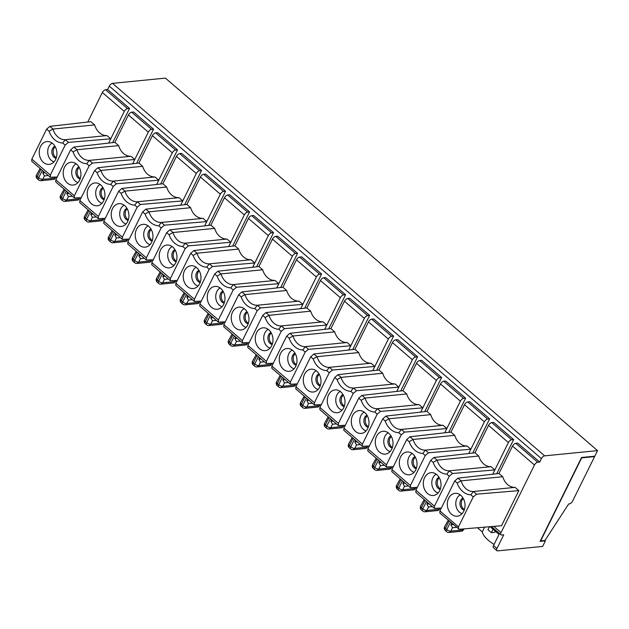 <?xml version="1.0" encoding="UTF-8"?>
<svg xmlns="http://www.w3.org/2000/svg" width="629" height="629" viewBox="0 0 629 629"><rect width="100%" height="100%" fill="white"/><g stroke="black" fill="none" stroke-linecap="round" stroke-linejoin="round"><path stroke-width="0.94" d="M422.814 453.438L425.416 450.105A15.639 12.045 84.3 0 1 413.072 439.467L409.164 441.668A18.768 14.459 -95.7 0 0 422.814 453.438L425.251 455.53L428.53 452.794L425.416 450.105L467.08 445.985L470.854 449.24L428.53 452.794M409.164 441.668L406.727 439.569L409.951 436.778L413.072 439.467L454.736 435.339A15.639 12.045 -95.7 0 0 467.08 445.985M398.81 432.736L401.404 429.41A15.639 12.045 84.3 0 1 389.06 418.772L385.16 420.974A18.768 14.459 -95.7 0 0 398.81 432.736L401.239 434.836L404.526 432.099L401.404 429.41L443.075 425.29L446.842 428.538L404.526 432.099M385.16 420.974L382.723 418.875L385.947 416.084L389.06 418.772L430.723 414.645A15.639 12.045 -95.7 0 0 443.075 425.29M374.798 412.042L377.4 408.716A15.639 12.045 84.3 0 1 365.056 398.078L361.148 400.28A18.768 14.459 -95.7 0 0 374.798 412.042L377.235 414.141L380.521 411.405L377.4 408.716L419.063 404.596L422.837 407.844L380.521 411.405M361.148 400.28L358.719 398.181L361.934 395.389L365.056 398.078L406.719 393.951A15.639 12.045 -95.7 0 0 419.063 404.596M350.793 391.348L353.396 388.022A15.639 12.045 84.3 0 1 341.052 377.384L337.144 379.586A18.768 14.459 -95.7 0 0 350.793 391.348L353.231 393.447L356.517 390.711L353.396 388.022L395.059 383.902L398.833 387.149L356.517 390.711M337.144 379.586L334.707 377.486L337.93 374.695L341.052 377.384L382.715 373.256A15.639 12.045 -95.7 0 0 395.059 383.902M86.723 163.713L89.326 160.387A15.639 12.045 84.3 0 1 76.982 149.749L73.074 151.951A18.768 14.459 -95.7 0 0 86.723 163.713L89.161 165.812L92.447 163.076L89.326 160.387L130.989 156.267L134.763 159.514L92.447 163.076M597.55 450.616L544.643 455.852A3.129 1.549 130.8 0 0 541.388 458.62L539.698 462.04L537.716 462.236A3.129 1.549 130.8 0 0 534.461 465.004L501.03 532.637A3.129 1.549 130.8 0 0 500.975 534.807A3.129 1.549 130.8 0 0 501.745 535.012L503.735 534.815L496.965 548.512A3.129 1.549 130.8 0 0 496.902 550.682A3.129 1.549 130.8 0 0 497.681 550.878L542.646 546.428L545.398 540.869L540.107 541.388L581.573 457.487L594.798 456.182L597.55 450.616L165.435 78.122L112.528 83.358A3.129 1.549 130.8 0 0 109.281 86.118L107.583 89.546L105.601 89.743A3.129 1.549 130.8 0 0 102.346 92.502L87.753 122.034M515.088 487.373L518.862 490.628L476.546 494.182L473.26 496.926L470.822 494.826L473.425 491.493L515.088 487.373A15.639 12.045 84.3 0 1 502.744 476.727L461.081 480.855L457.173 483.056L454.743 480.957L457.959 478.166L498.97 473.48L512.509 446.079A3.129 1.549 -49.2 0 1 515.764 443.319L517.746 443.123L539.698 462.04M463.392 529.909A3.129 2.406 84.3 0 1 461.639 531.246L449.075 532.488L450.828 531.151L463.392 529.909L463.895 528.887M454.743 480.957L439.93 510.921L439.86 513.083L459.194 529.288L501.517 525.726L518.862 490.628M490.062 526.685L499.033 534.422L493.529 545.555A3.129 1.549 130.8 0 0 493.474 547.725L496.902 550.682M473.26 496.926L458.455 526.89L458.407 529.075M49.856 126.366L52.978 129.055L49.07 131.257A18.768 14.459 -95.7 0 0 62.719 143.019L65.322 139.693A15.639 12.045 84.3 0 1 52.978 129.055L94.641 124.927L90.867 121.672L49.856 126.366L46.632 129.157L31.827 159.121L31.749 161.276L50.304 177.276L57.239 176.969M62.719 143.019L65.157 145.118L50.344 175.082L50.304 177.268M112.654 142.626L129.535 108.463L127.553 108.66A3.129 1.549 -49.2 0 0 124.298 111.427L108.652 143.082M110.759 138.82L68.435 142.382L65.322 139.693L106.985 135.573L110.759 138.82M65.157 145.118L68.435 142.382M40.099 168.478L36.49 175.004A3.129 3.129 0 0 0 37.245 178.762A3.129 1.549 -49.2 0 1 37.308 176.592A3.129 1.258 -153.7 0 1 36.49 175.004M377.054 470.406L389.618 469.163A3.129 2.406 -95.7 0 0 391.372 467.827L378.807 469.069A3.129 1.258 -153.7 0 1 374.766 467.489A3.129 1.549 130.8 0 0 374.711 469.666A3.129 3.129 0 0 0 377.054 470.406L378.807 469.069L380.498 465.641L378.855 462.7L379.617 461.151M401.066 491.1L413.63 489.857A3.129 2.406 -95.7 0 0 415.376 488.521L402.812 489.763A3.129 1.258 -153.7 0 1 398.77 488.183A3.129 1.549 130.8 0 0 398.715 490.361A3.129 3.129 0 0 0 401.066 491.1L402.812 489.763L404.502 486.335L402.859 483.394L403.621 481.845M326.789 370.654L329.392 367.328A15.639 12.045 84.3 0 1 317.04 356.69L313.14 358.892A18.768 14.459 -95.7 0 0 326.789 370.654L329.219 372.753L332.505 370.017L329.392 367.328L371.055 363.208L374.829 366.455L332.505 370.017M312.361 403.173L308.477 403.559L306.834 400.618L307.597 399.069M319.854 404.722L319.351 405.744L306.787 406.987A3.129 1.258 -153.7 0 1 302.746 405.406A3.129 1.549 130.8 0 0 302.691 407.576A3.129 3.129 0 0 0 305.041 408.323L306.787 406.987L308.477 403.559M313.14 358.892L310.702 356.792L313.926 354.001L317.04 356.69L358.703 352.562A15.639 12.045 -95.7 0 0 371.055 363.208M372.722 370.717L388.368 339.062L368.476 321.914L354.937 349.315L358.703 352.562M354.937 349.315L313.926 354.001M305.018 396.844L301.377 404.227A3.129 1.258 26.3 0 1 300.552 402.646L304.169 396.113M316.19 370.725A9.907 7.634 -95.7 0 0 311.819 380.647A9.907 7.634 -95.7 0 0 318.054 389.516M304.593 374.106A11.471 8.837 -95.7 0 0 305.112 387.11A11.471 8.837 -95.7 0 0 314.697 391.725A11.471 8.837 -95.7 0 0 319.681 387.118A11.471 8.837 -95.7 0 0 312.471 369.215A11.471 8.837 -95.7 0 0 304.593 374.106M56.311 157.73A6.259 4.82 84.3 0 1 53.874 148.444A6.259 4.82 84.3 0 1 55.218 146.699M80.315 178.424A6.259 4.82 84.3 0 1 77.878 169.138A6.259 4.82 84.3 0 1 79.223 167.393M48.291 175.538L44.407 175.923L42.764 172.983L43.527 171.434M100.137 184.47A9.907 7.634 -95.7 0 0 95.757 194.392A9.907 7.634 -95.7 0 0 102 203.269M88.532 187.859A11.471 8.837 -95.7 0 0 89.051 200.863A11.471 8.837 -95.7 0 0 98.643 205.479A11.471 8.837 -95.7 0 0 103.62 200.871A11.471 8.837 -95.7 0 0 96.41 182.968A11.471 8.837 -95.7 0 0 88.532 187.859M152.415 135.667A3.129 1.549 -49.2 0 1 155.67 132.9L157.659 132.703L177.543 149.851L175.562 150.048A3.129 1.549 -49.2 0 0 172.307 152.816L152.415 135.667L138.875 163.06L142.649 166.315L100.986 170.443L97.078 172.645L94.649 170.545L79.836 200.509L79.765 202.664L98.321 218.664L105.255 218.357M97.078 172.645A18.768 14.459 -95.7 0 0 110.728 184.407L113.165 186.506L98.36 216.47L98.313 218.656M94.649 170.545L97.872 167.754L100.986 170.443A15.639 12.045 84.3 0 0 113.33 181.081L110.728 184.407M134.74 205.101L137.342 201.775A15.639 12.045 84.3 0 1 124.99 191.137L121.09 193.339A18.768 14.459 -95.7 0 0 134.74 205.101L137.169 207.2L140.456 204.464L137.342 201.775L179.006 197.655L182.772 200.903L140.456 204.464M120.312 237.62L116.428 238.006L114.785 235.065L115.547 233.516M127.805 239.169L127.302 240.184L114.737 241.434A3.129 1.258 -153.7 0 1 110.696 239.853A3.129 1.549 130.8 0 0 110.641 242.023A3.129 3.129 0 0 0 112.984 242.77L114.737 241.434L116.428 238.006M136.996 263.465L149.56 262.222A3.129 2.406 -95.7 0 0 151.306 260.878L138.742 262.128A3.129 1.258 -153.7 0 1 134.7 260.548A3.129 1.549 130.8 0 0 134.645 262.718A3.129 3.129 0 0 0 136.996 263.465L138.742 262.128L140.44 258.7L138.789 255.759L139.559 254.21M158.744 225.795L161.346 222.469A15.639 12.045 84.3 0 1 149.002 211.831L145.095 214.033A18.768 14.459 -95.7 0 0 158.744 225.795L161.181 227.895L164.46 225.158L161.346 222.469L203.01 218.349L206.784 221.597L164.46 225.158M145.095 214.033L142.657 211.934L145.881 209.143L149.002 211.831L190.666 207.704A15.639 12.045 -95.7 0 0 203.01 218.349M182.748 246.489L185.351 243.164A15.639 12.045 84.3 0 1 173.006 232.526L169.099 234.727A18.768 14.459 -95.7 0 0 182.748 246.489L185.185 248.589L188.472 245.853L185.351 243.164L227.014 239.044L230.788 242.291L188.472 245.853M169.099 234.727L166.669 232.628L169.885 229.837L173.006 232.526L214.67 228.398A15.639 12.045 -95.7 0 0 227.014 239.044M206.76 267.183L209.355 263.858A15.639 12.045 84.3 0 1 197.011 253.22L193.111 255.421A18.768 14.459 -95.7 0 0 206.76 267.183L209.19 269.283L212.476 266.547L209.355 263.858L251.018 259.738L254.792 262.985L212.476 266.547M193.111 255.421L190.673 253.322L193.897 250.531L197.011 253.22L238.674 249.092A15.639 12.045 -95.7 0 0 251.018 259.738M230.764 287.878L233.367 284.552A15.639 12.045 84.3 0 1 221.015 273.914L217.115 276.115A18.768 14.459 -95.7 0 0 230.764 287.878L233.194 289.977L236.48 287.241L233.367 284.552L275.03 280.432L278.804 283.679L236.48 287.241M217.115 276.115L214.678 274.016L217.901 271.225L221.015 273.914L262.678 269.786A15.639 12.045 -95.7 0 0 275.03 280.432M254.769 308.572L257.371 305.246A15.639 12.045 84.3 0 1 245.027 294.608L241.119 296.809A18.768 14.459 -95.7 0 0 254.769 308.572L257.206 310.671L260.485 307.935L257.371 305.246L299.034 301.126L302.808 304.373L260.485 307.935M241.119 296.809L238.682 294.71L241.906 291.919L245.027 294.608L286.69 290.48A15.639 12.045 -95.7 0 0 299.034 301.126M278.773 329.266L281.375 325.94A15.639 12.045 84.3 0 1 269.031 315.302L265.123 317.503A18.768 14.459 -95.7 0 0 278.773 329.266L281.21 331.365L284.497 328.629L281.375 325.94L323.039 321.82L326.813 325.067L284.497 328.629M265.123 317.503L262.694 315.404L265.91 312.613L269.031 315.302L310.695 311.174A15.639 12.045 -95.7 0 0 323.039 321.82M302.785 349.96L305.38 346.634A15.639 12.045 84.3 0 1 293.035 335.996L289.136 338.198A18.768 14.459 -95.7 0 0 302.785 349.96L305.214 352.059L290.409 382.023L290.362 384.217L297.305 383.91M289.136 338.198L286.698 336.098L289.922 333.307L293.035 335.996L334.699 331.868A15.639 12.045 -95.7 0 0 347.043 342.514L305.38 346.634L308.501 349.323L350.817 345.761L348.718 350.023M282.39 377.337L278.741 384.712L277.365 383.533A3.129 1.258 26.3 0 1 276.548 381.952L280.164 375.419M286.698 336.098L271.885 366.062L271.814 368.224M344.472 301.22A3.129 1.549 -49.2 0 1 347.719 298.461L349.708 298.264L369.6 315.404L367.611 315.601A3.129 1.549 -49.2 0 0 364.356 318.368L344.472 301.22L330.925 328.621L289.922 333.307M292.186 350.031A9.907 7.634 -95.7 0 0 287.807 359.953A9.907 7.634 -95.7 0 0 294.05 368.822M280.581 353.412A11.471 8.837 -95.7 0 0 281.1 366.416A11.471 8.837 -95.7 0 0 290.692 371.031A11.471 8.837 -95.7 0 0 295.677 366.424A11.471 8.837 -95.7 0 0 288.467 348.521A11.471 8.837 -95.7 0 0 280.581 353.412M278.686 386.882A3.129 3.129 0 0 0 281.029 387.629L293.594 386.387A3.129 2.406 -95.7 0 0 295.347 385.05L282.783 386.292A3.129 1.258 -153.7 0 1 278.741 384.712A3.129 1.549 130.8 0 0 278.686 386.882L277.31 385.703A3.129 1.549 130.8 0 1 277.365 383.533L281.014 376.15M285.126 379.696L282.83 379.924L283.593 378.375M288.357 382.479L284.473 382.864L282.83 379.924M295.85 384.028L295.347 385.05M296.369 364.671A6.259 4.82 84.3 0 1 293.932 355.393A6.259 4.82 84.3 0 1 295.284 353.64M294.985 353.136A6.259 4.82 -95.7 0 0 292.611 355.519A6.259 4.82 -95.7 0 0 296.188 365.229M305.214 352.059L308.501 349.323M330.925 328.621L334.699 331.868M364.356 318.368L350.817 345.761L347.043 342.514M369.6 315.404L352.712 349.567M388.368 339.062A3.129 1.549 -49.2 0 1 391.615 336.295L393.605 336.098L376.724 370.261M329.219 372.753L314.414 402.717L314.374 404.911L321.309 404.604M320.381 385.365A6.259 4.82 84.3 0 1 317.936 376.087A6.259 4.82 84.3 0 1 319.288 374.334M318.997 373.83A6.259 4.82 -95.7 0 0 316.615 376.213A6.259 4.82 -95.7 0 0 320.192 385.923M305.041 408.323L317.606 407.081A3.129 2.406 -95.7 0 0 319.351 405.744M309.13 400.39L306.834 400.618M329.046 429.017L341.61 427.775A3.129 2.406 -95.7 0 0 343.355 426.438L330.791 427.681A3.129 1.258 -153.7 0 1 326.75 426.1A3.129 1.549 130.8 0 0 326.695 428.27A3.129 3.129 0 0 0 329.046 429.017L330.791 427.681L332.489 424.253L330.838 421.312L331.609 419.763M336.366 423.867L332.489 424.253M343.859 425.416L343.355 426.438M333.142 421.084L330.838 421.312M330.398 418.725L326.75 426.1L325.382 424.921A3.129 1.258 26.3 0 1 324.564 423.341L328.173 416.807M343.002 394.525A6.259 4.82 -95.7 0 0 340.627 396.907A6.259 4.82 -95.7 0 0 344.197 406.617M340.203 391.419A9.907 7.634 -95.7 0 0 335.823 401.341A9.907 7.634 -95.7 0 0 342.058 410.21M353.05 449.711L365.614 448.469A3.129 2.406 -95.7 0 0 367.367 447.133L354.803 448.375A3.129 1.258 -153.7 0 1 350.762 446.794A3.129 1.549 130.8 0 0 350.699 448.964A3.129 3.129 0 0 0 353.05 449.711L354.803 448.375L356.494 444.947L354.842 442.006L355.613 440.457M360.378 444.561L356.494 444.947M367.871 446.11L367.367 447.133M357.146 441.778L354.842 442.006M354.402 439.419L350.762 446.794L349.386 445.615A3.129 1.258 26.3 0 1 348.568 444.035L352.185 437.501M367.006 415.219A6.259 4.82 -95.7 0 0 364.631 417.601A6.259 4.82 -95.7 0 0 368.201 427.311M364.207 412.113A9.907 7.634 -95.7 0 0 359.827 422.035A9.907 7.634 -95.7 0 0 366.062 430.904M384.382 465.256L380.498 465.641M391.875 466.804L391.372 467.827M381.15 462.472L378.855 462.7M378.414 460.114L374.766 467.489L373.398 466.309A3.129 1.258 26.3 0 1 372.572 464.729L376.189 458.195M391.01 435.913A6.259 4.82 -95.7 0 0 388.636 438.295A6.259 4.82 -95.7 0 0 392.213 448.005M388.211 432.807A9.907 7.634 -95.7 0 0 383.832 442.73A9.907 7.634 -95.7 0 0 390.074 451.598M408.386 485.95L404.502 486.335M415.879 487.499L415.376 488.521M405.155 483.166L402.859 483.394M402.418 480.808L398.77 488.183L397.402 487.003A3.129 1.258 26.3 0 1 396.577 485.423L400.193 478.889M415.022 456.607A6.259 4.82 -95.7 0 0 412.64 458.989A6.259 4.82 -95.7 0 0 416.217 468.699M412.215 453.501A9.907 7.634 -95.7 0 0 407.844 463.424A9.907 7.634 -95.7 0 0 414.079 472.293M40.971 180.688L53.536 179.446A3.129 2.406 -95.7 0 0 55.281 178.101L42.717 179.351A3.129 1.258 -153.7 0 1 38.676 177.771A3.129 1.549 130.8 0 0 38.621 179.941A3.129 3.129 0 0 0 40.971 180.688L42.717 179.351L44.407 175.923M55.784 177.087L55.281 178.101M45.06 172.755L42.764 172.983M55.611 159.483A11.471 8.837 -95.7 0 0 48.402 141.58A11.471 8.837 -95.7 0 0 40.523 146.471A11.471 8.837 -95.7 0 0 41.042 159.475A11.471 8.837 -95.7 0 0 50.627 164.09A11.471 8.837 -95.7 0 0 55.611 159.483M52.121 143.082A9.907 7.634 -95.7 0 0 47.749 153.004A9.907 7.634 -95.7 0 0 53.984 161.881M66.328 191.09L62.688 198.465L61.312 197.286A3.129 1.258 26.3 0 1 60.494 195.698L64.111 189.172M79.789 197.781L79.293 198.795L66.721 200.046A3.129 1.258 -153.7 0 1 62.688 198.465A3.129 1.549 130.8 0 0 62.625 200.635A3.129 3.129 0 0 0 64.976 201.382L66.721 200.046L68.419 196.618L66.768 193.677L67.539 192.128M64.976 201.382L77.54 200.14A3.129 2.406 -95.7 0 0 79.293 198.795M69.072 193.449L66.768 193.677M76.133 163.776A9.907 7.634 -95.7 0 0 71.753 173.698A9.907 7.634 -95.7 0 0 77.988 182.575M64.528 167.165A11.471 8.837 -95.7 0 0 65.046 180.169A11.471 8.837 -95.7 0 0 74.639 184.784A11.471 8.837 -95.7 0 0 79.616 180.177A11.471 8.837 -95.7 0 0 72.406 162.274A11.471 8.837 -95.7 0 0 64.528 167.165M90.34 211.784L86.692 219.159L85.316 217.98A3.129 1.258 26.3 0 1 84.498 216.392L88.115 209.866M103.801 218.475L103.298 219.49L90.733 220.74A3.129 1.258 -153.7 0 1 86.692 219.159A3.129 1.549 130.8 0 0 86.629 221.329A3.129 3.129 0 0 0 88.98 222.076L90.733 220.74L92.424 217.312L90.78 214.371L91.543 212.822M88.98 222.076L101.544 220.834A3.129 2.406 -95.7 0 0 103.298 219.49M93.076 214.143L90.78 214.371M114.344 232.478L110.696 239.853L109.328 238.674A3.129 1.258 26.3 0 1 108.502 237.086L112.119 230.56M112.992 242.77L125.556 241.528A3.129 2.406 -95.7 0 0 127.302 240.184M117.08 234.837L114.785 235.065M124.141 205.164A9.907 7.634 -95.7 0 0 119.769 215.094A9.907 7.634 -95.7 0 0 126.004 223.963M112.544 208.553A11.471 8.837 -95.7 0 0 113.055 221.557A11.471 8.837 -95.7 0 0 122.647 226.173A11.471 8.837 -95.7 0 0 127.632 221.565A11.471 8.837 -95.7 0 0 120.422 203.662A11.471 8.837 -95.7 0 0 112.544 208.553M138.349 253.173L134.7 260.548L133.332 259.368A3.129 1.258 26.3 0 1 132.515 257.78L136.123 251.254M151.809 259.863L151.306 260.878M141.093 255.531L138.789 255.759M148.145 225.858A9.907 7.634 -95.7 0 0 143.774 235.789A9.907 7.634 -95.7 0 0 150.009 244.657M136.548 229.247A11.471 8.837 -95.7 0 0 137.067 242.251A11.471 8.837 -95.7 0 0 146.651 246.867A11.471 8.837 -95.7 0 0 151.636 242.259A11.471 8.837 -95.7 0 0 144.426 224.356A11.471 8.837 -95.7 0 0 136.548 229.247M162.353 273.867L158.712 281.242L157.336 280.062A3.129 1.258 26.3 0 1 156.519 278.474L160.136 271.948M175.821 280.558L175.318 281.572L162.754 282.822A3.129 1.258 -153.7 0 1 158.712 281.242A3.129 1.549 130.8 0 0 158.65 283.412A3.129 3.129 0 0 0 161 284.159L162.754 282.822L164.444 279.394L162.793 276.453L163.564 274.904M161 284.159L173.565 282.916A3.129 2.406 -95.7 0 0 175.318 281.572M165.097 276.225L162.793 276.453M172.157 246.552A9.907 7.634 -95.7 0 0 167.778 256.483A9.907 7.634 -95.7 0 0 174.013 265.352M160.552 249.941A11.471 8.837 -95.7 0 0 161.071 262.946A11.471 8.837 -95.7 0 0 170.663 267.561A11.471 8.837 -95.7 0 0 175.64 262.953A11.471 8.837 -95.7 0 0 168.43 245.051A11.471 8.837 -95.7 0 0 160.552 249.941M186.365 294.561L182.717 301.936L181.341 300.756A3.129 1.258 26.3 0 1 180.523 299.168L184.14 292.642M199.825 301.252L199.322 302.274L186.758 303.516A3.129 1.258 -153.7 0 1 182.717 301.936A3.129 1.549 130.8 0 0 182.662 304.106A3.129 3.129 0 0 0 185.005 304.853L186.758 303.516L188.448 300.088L186.805 297.147L187.568 295.599M185.005 304.853L197.569 303.61A3.129 2.406 -95.7 0 0 199.322 302.274M189.101 296.919L186.805 297.147M196.162 267.246A9.907 7.634 -95.7 0 0 191.782 277.177A9.907 7.634 -95.7 0 0 198.025 286.046M184.556 270.635A11.471 8.837 -95.7 0 0 185.075 283.64A11.471 8.837 -95.7 0 0 194.668 288.255A11.471 8.837 -95.7 0 0 199.652 283.648A11.471 8.837 -95.7 0 0 192.443 265.745A11.471 8.837 -95.7 0 0 184.556 270.635M210.369 315.255L206.721 322.63L205.353 321.45A3.129 1.258 26.3 0 1 204.527 319.862L208.144 313.336M223.83 321.946L223.326 322.968L210.762 324.21A3.129 1.258 -153.7 0 1 206.721 322.63A3.129 1.549 130.8 0 0 206.666 324.8A3.129 3.129 0 0 0 209.017 325.547L210.762 324.21L212.453 320.782L210.809 317.842L211.572 316.293M209.017 325.547L221.581 324.305A3.129 2.406 -95.7 0 0 223.326 322.968M213.105 317.614L210.809 317.842M220.166 287.94A9.907 7.634 -95.7 0 0 215.794 297.871A9.907 7.634 -95.7 0 0 222.029 306.74M208.569 291.329A11.471 8.837 -95.7 0 0 209.08 304.334A11.471 8.837 -95.7 0 0 218.672 308.949A11.471 8.837 -95.7 0 0 223.657 304.342A11.471 8.837 -95.7 0 0 216.447 286.439A11.471 8.837 -95.7 0 0 208.569 291.329M234.373 335.949L230.725 343.324L229.357 342.145A3.129 1.258 26.3 0 1 228.539 340.556L232.148 334.03M247.834 342.64L247.331 343.662L234.766 344.904A3.129 1.258 -153.7 0 1 230.725 343.324A3.129 1.549 130.8 0 0 230.67 345.494A3.129 3.129 0 0 0 233.021 346.241L234.766 344.904L236.465 341.476L234.814 338.536L235.584 336.987M233.021 346.241L245.585 344.999A3.129 2.406 -95.7 0 0 247.331 343.662M237.117 338.308L234.814 338.536M244.17 308.635A9.907 7.634 -95.7 0 0 239.798 318.565A9.907 7.634 -95.7 0 0 246.033 327.434M232.573 312.023A11.471 8.837 -95.7 0 0 233.092 325.028A11.471 8.837 -95.7 0 0 242.676 329.643A11.471 8.837 -95.7 0 0 247.661 325.036A11.471 8.837 -95.7 0 0 240.451 307.133A11.471 8.837 -95.7 0 0 232.573 312.023M258.377 356.643L254.737 364.018L253.361 362.839A3.129 1.258 26.3 0 1 252.543 361.25L256.16 354.725M271.846 363.334L271.343 364.356L258.778 365.598A3.129 1.258 -153.7 0 1 254.737 364.018A3.129 1.549 130.8 0 0 254.674 366.188A3.129 3.129 0 0 0 257.025 366.935L258.778 365.598L260.469 362.17L258.818 359.23L259.588 357.681M257.025 366.935L269.589 365.693A3.129 2.406 -95.7 0 0 271.343 364.356M261.121 359.002L258.818 359.23M268.182 329.329A9.907 7.634 -95.7 0 0 263.803 339.259A9.907 7.634 -95.7 0 0 270.038 348.128M256.577 332.717A11.471 8.837 -95.7 0 0 257.096 345.722A11.471 8.837 -95.7 0 0 266.688 350.337A11.471 8.837 -95.7 0 0 271.665 345.73A11.471 8.837 -95.7 0 0 264.455 327.827A11.471 8.837 -95.7 0 0 256.577 332.717M328.597 394.8A11.471 8.837 -95.7 0 0 329.116 407.804A11.471 8.837 -95.7 0 0 338.709 412.42A11.471 8.837 -95.7 0 0 343.686 407.812A11.471 8.837 -95.7 0 0 336.476 389.909A11.471 8.837 -95.7 0 0 328.597 394.8M352.602 415.494A11.471 8.837 -95.7 0 0 353.121 428.498A11.471 8.837 -95.7 0 0 362.713 433.114A11.471 8.837 -95.7 0 0 367.69 428.506A11.471 8.837 -95.7 0 0 360.48 410.603A11.471 8.837 -95.7 0 0 352.602 415.494M376.606 436.188A11.471 8.837 -95.7 0 0 377.125 449.192A11.471 8.837 -95.7 0 0 386.717 453.808A11.471 8.837 -95.7 0 0 391.702 449.2A11.471 8.837 -95.7 0 0 384.492 431.297A11.471 8.837 -95.7 0 0 376.606 436.188M400.618 456.882A11.471 8.837 -95.7 0 0 401.137 469.887A11.471 8.837 -95.7 0 0 410.721 474.502A11.471 8.837 -95.7 0 0 415.706 469.894A11.471 8.837 -95.7 0 0 408.496 451.992A11.471 8.837 -95.7 0 0 400.618 456.882M73.074 151.951L70.645 149.851L73.86 147.06L76.982 149.749L118.645 145.621A15.639 12.045 -95.7 0 0 130.989 156.267M89.161 165.812L74.348 195.776L74.308 197.962L81.243 197.663M70.645 149.851L55.832 179.815L55.753 181.97L74.316 197.97M128.41 114.973A3.129 1.549 -49.2 0 1 131.665 112.206L133.647 112.009L153.539 129.157L151.558 129.354A3.129 1.549 -49.2 0 0 148.302 132.121L128.41 114.973L114.871 142.366L118.645 145.621M114.871 142.366L73.86 147.06M113.165 186.506L116.451 183.77L113.33 181.081L154.993 176.961L158.767 180.208L116.451 183.77M142.649 166.315A15.639 12.045 -95.7 0 0 154.993 176.961M138.875 163.06L97.872 167.754M121.09 193.339L118.653 191.24L121.877 188.448L124.99 191.137L166.654 187.01A15.639 12.045 -95.7 0 0 179.006 197.655M137.169 207.2L122.364 237.164L122.325 239.35L129.26 239.051M118.653 191.24L103.84 221.204L103.769 223.358M176.427 156.362A3.129 1.549 -49.2 0 1 179.682 153.594L181.663 153.397L201.555 170.545L199.566 170.742A3.129 1.549 -49.2 0 0 196.319 173.51L176.427 156.362L162.887 183.754L166.654 187.01M162.887 183.754L121.877 188.448M161.181 227.895L146.368 257.859L146.329 260.052L153.264 259.746M142.657 211.934L127.852 241.898L127.773 244.052L146.329 260.052M200.431 177.056A3.129 1.549 -49.2 0 1 203.686 174.288L205.667 174.091L225.559 191.24L223.578 191.436A3.129 1.549 -49.2 0 0 220.323 194.204L200.431 177.056L186.892 204.449L190.666 207.704M186.892 204.449L145.881 209.143M185.185 248.589L170.373 278.553L170.333 280.746L177.268 280.44M166.669 232.628L151.856 262.592L151.778 264.746L170.341 280.746M224.435 197.75A3.129 1.549 -49.2 0 1 227.69 194.982L229.671 194.786L249.564 211.934L247.582 212.13A3.129 1.549 -49.2 0 0 244.327 214.898L224.435 197.75L210.896 225.151L214.67 228.398M210.896 225.151L169.885 229.837M209.19 269.283L194.385 299.247L194.337 301.44L201.28 301.134M190.673 253.322L175.861 283.286L175.79 285.44M248.447 218.444A3.129 1.549 -49.2 0 1 251.694 215.676L253.684 215.488L273.568 232.628L271.586 232.824A3.129 1.549 -49.2 0 0 268.331 235.592L248.447 218.444L234.9 245.845L238.674 249.092M234.9 245.845L193.897 250.531M233.194 289.977L218.389 319.941L218.349 322.134L225.284 321.828M214.678 274.016L199.873 303.98L199.794 306.134L218.349 322.134M272.451 239.138A3.129 1.549 -49.2 0 1 275.706 236.37L277.688 236.182L297.58 253.322L295.591 253.518A3.129 1.549 -49.2 0 0 292.343 256.286L272.451 239.138L258.912 266.539L262.678 269.786M258.912 266.539L217.901 271.225M257.206 310.671L242.393 340.635L242.354 342.829L249.288 342.522M238.682 294.71L223.877 324.674L223.798 326.828L242.362 342.829M296.456 259.832A3.129 1.549 -49.2 0 1 299.711 257.072L301.692 256.876L321.584 274.016L319.603 274.213A3.129 1.549 -49.2 0 0 316.348 276.98L296.456 259.832L282.916 287.233L286.69 290.48M282.916 287.233L241.906 291.919M281.21 331.365L266.397 361.329L266.358 363.523L273.293 363.216M262.694 315.404L247.881 345.368L247.81 347.53M320.46 280.526A3.129 1.549 -49.2 0 1 323.715 277.766L325.696 277.57L345.588 294.71L343.607 294.907A3.129 1.549 -49.2 0 0 340.352 297.674L320.46 280.526L306.921 307.927L310.695 311.174M306.921 307.927L265.91 312.613M310.702 356.792L295.897 386.756L295.819 388.919L314.374 404.911M353.231 393.447L338.418 423.419L338.378 425.605L345.313 425.298M334.707 377.486L319.902 407.45L319.823 409.613L338.386 425.605M392.48 342.608A3.129 1.549 -49.2 0 1 395.735 339.849L397.717 339.652L417.609 356.792L415.627 356.989A3.129 1.549 -49.2 0 0 412.372 359.757L392.48 342.608L378.941 370.009L382.715 373.256M378.941 370.009L337.93 374.695M377.235 414.141L362.422 444.113L362.383 446.299L369.317 445.992M358.719 398.181L343.906 428.145L343.835 430.307L362.39 446.299M416.484 363.303A3.129 1.549 -49.2 0 1 419.74 360.543L421.721 360.346L441.613 377.486L439.632 377.683A3.129 1.549 -49.2 0 0 436.377 380.451L416.484 363.303L402.945 390.703L406.719 393.951M402.945 390.703L361.934 395.389M401.239 434.836L386.434 464.807L386.387 466.993L393.329 466.687M382.723 418.875L367.91 448.839L367.839 451.001L386.395 466.993M440.497 383.997A3.129 1.549 -49.2 0 1 443.744 381.237L445.733 381.04L465.625 398.181L463.636 398.377A3.129 1.549 -49.2 0 0 460.381 401.145L440.497 383.997L426.949 411.397L430.723 414.645M426.949 411.397L385.947 416.084M425.251 455.53L410.438 485.502L410.399 487.687L417.334 487.381M406.727 439.569L391.922 469.533L391.843 471.695M464.501 404.691A3.129 1.549 -49.2 0 1 467.756 401.931L469.737 401.734L489.629 418.875L487.64 419.071A3.129 1.549 -49.2 0 0 484.393 421.839L464.501 404.691L450.962 432.092L454.736 435.339M450.962 432.092L409.951 436.778M94.641 124.927A15.639 12.045 -95.7 0 0 106.985 135.573M148.302 132.121L132.656 163.776M172.307 152.816L156.668 184.47M196.319 173.51L180.672 205.164M220.323 194.204L204.677 225.858M244.327 214.898L228.681 246.552M268.331 235.592L252.693 267.246M292.343 256.286L276.697 287.94M316.348 276.98L300.701 308.635M340.352 297.674L324.706 329.329M368.476 321.914A3.129 1.549 -49.2 0 1 371.731 319.155L373.712 318.958L393.605 336.098M412.372 359.757L396.726 391.411M436.377 380.451L420.73 412.105M460.381 401.145L444.742 432.799M484.393 421.839L468.747 453.493M129.535 108.463L107.583 89.546M153.539 129.157L136.658 163.32M177.543 149.851L160.662 184.014M201.555 170.545L184.667 204.708M225.559 191.24L208.679 225.402M249.564 211.934L232.683 246.096M273.568 232.628L256.687 266.79M297.58 253.322L280.699 287.484M321.584 274.016L304.703 308.179M345.588 294.71L328.708 328.873M417.609 356.792L400.728 390.955M441.613 377.486L424.732 411.649M465.625 398.181L448.736 432.343M489.629 418.875L472.749 453.037M456.402 527.338L452.518 527.723L450.828 531.151A3.129 1.258 26.3 0 1 446.787 529.571A3.129 1.549 -49.2 0 0 446.724 531.749A3.129 3.129 0 0 0 449.075 532.488M449.059 521.016L445.411 528.391A3.129 1.258 26.3 0 1 444.593 526.811L448.21 520.277M495.33 531.23L494.787 532.323L491.375 532.661L487.947 529.704L489.409 526.74M463.321 498.498A6.259 4.82 -95.7 0 0 461.293 504.269A6.259 4.82 -95.7 0 0 464.414 509.529M464.226 510.088A6.259 4.82 84.3 0 1 460.656 500.377A6.259 4.82 84.3 0 1 463.03 497.995M498.97 473.48L502.744 476.727M462.087 513.681A9.907 7.634 84.3 0 1 456.929 498.443A9.907 7.634 84.3 0 1 460.231 494.889M453.171 524.555L450.867 524.783L452.518 527.723M484.652 527.141L482.294 531.906L477.474 527.747M463.715 511.283A11.471 8.837 84.3 0 1 458.738 515.89A11.471 8.837 84.3 0 1 449.145 511.283A11.471 8.837 84.3 0 1 448.626 498.278A11.471 8.837 84.3 0 1 456.505 493.38A11.471 8.837 84.3 0 1 463.715 511.283M451.638 523.234L450.867 524.783M493.05 529.264L491.375 532.661M494.087 544.439A21.889 8.782 -153.7 0 1 482.294 531.906M572.587 501.124L594.586 456.607L581.691 457.881L540.649 540.932L544.95 540.5L568.671 503.955L569.331 503.892A3.129 1.549 130.8 0 0 572.587 501.124M496.753 473.731L513.634 439.569L511.652 439.765A3.129 1.549 -49.2 0 0 508.397 442.533L492.751 474.187M508.397 442.533L488.505 425.385L474.966 452.786L478.74 456.033A15.639 12.045 -95.7 0 0 491.084 466.679L449.421 470.799A15.639 12.045 84.3 0 1 437.076 460.161L433.169 462.362A18.768 14.459 -95.7 0 0 446.818 474.132L449.421 470.799L452.542 473.488L494.858 469.934L491.084 466.679M429.167 503.86L426.863 504.088L427.634 502.54M432.39 506.644L428.514 507.029L426.863 504.088M439.883 508.193L439.388 509.215L426.816 510.457A3.129 1.258 -153.7 0 1 422.774 508.877A3.129 1.549 130.8 0 0 422.719 511.055A3.129 3.129 0 0 0 425.07 511.794L426.816 510.457L428.514 507.029M425.07 511.794L437.635 510.551A3.129 2.406 -95.7 0 0 439.388 509.215M446.818 474.132L449.255 476.232L434.442 506.196L434.403 508.381L441.338 508.075M449.255 476.232L452.542 473.488M433.169 462.362L430.731 460.263L415.926 490.227L415.848 492.389L434.411 508.381M440.41 488.835A6.259 4.82 84.3 0 1 437.973 479.557A6.259 4.82 84.3 0 1 439.317 477.804M439.026 477.301A6.259 4.82 -95.7 0 0 436.652 479.683A6.259 4.82 -95.7 0 0 440.221 489.393M436.227 474.195A9.907 7.634 -95.7 0 0 431.848 484.118A9.907 7.634 -95.7 0 0 438.083 492.987M424.622 477.584A11.471 8.837 -95.7 0 0 425.141 490.581A11.471 8.837 -95.7 0 0 434.733 495.196A11.471 8.837 -95.7 0 0 439.71 490.589A11.471 8.837 -95.7 0 0 432.5 472.686A11.471 8.837 -95.7 0 0 424.622 477.584M478.74 456.033L437.076 460.161L433.955 457.472L430.731 460.263M488.505 425.385A3.129 1.549 -49.2 0 1 491.76 422.625L493.741 422.429L513.634 439.569M426.423 501.502L422.774 508.877L421.406 507.697A3.129 1.258 26.3 0 1 420.589 506.117L424.198 499.583M474.966 452.786L433.955 457.472M544.958 540.484L545.398 540.869M594.161 456.245L594.586 456.607M344.385 406.059A6.259 4.82 84.3 0 1 341.948 396.781A6.259 4.82 84.3 0 1 343.292 395.028M368.39 426.753A6.259 4.82 84.3 0 1 365.952 417.475A6.259 4.82 84.3 0 1 367.297 415.722M392.394 447.447A6.259 4.82 84.3 0 1 389.956 438.169A6.259 4.82 84.3 0 1 391.309 436.416M150.952 228.972A6.259 4.82 -95.7 0 0 148.57 231.354A6.259 4.82 -95.7 0 0 152.147 241.064M152.336 240.506A6.259 4.82 84.3 0 1 149.899 231.22A6.259 4.82 84.3 0 1 151.243 229.475M176.34 261.2A6.259 4.82 84.3 0 1 173.903 251.914A6.259 4.82 84.3 0 1 175.247 250.169M174.956 249.666A6.259 4.82 -95.7 0 0 172.582 252.048A6.259 4.82 -95.7 0 0 176.151 261.758M128.332 219.812A6.259 4.82 84.3 0 1 125.886 210.526A6.259 4.82 84.3 0 1 127.239 208.781M126.94 208.278A6.259 4.82 -95.7 0 0 124.566 210.66A6.259 4.82 -95.7 0 0 128.143 220.37M144.316 258.315L140.44 258.7M416.406 468.141A6.259 4.82 84.3 0 1 413.968 458.863A6.259 4.82 84.3 0 1 415.313 457.11M102.936 187.584A6.259 4.82 -95.7 0 0 100.561 189.966A6.259 4.82 -95.7 0 0 104.131 199.676M96.308 216.926L92.424 217.312M104.32 199.118A6.259 4.82 84.3 0 1 101.882 189.832A6.259 4.82 84.3 0 1 103.227 188.087M54.927 146.195A6.259 4.82 -95.7 0 0 52.545 148.578A6.259 4.82 -95.7 0 0 56.123 158.288M78.932 166.889A6.259 4.82 -95.7 0 0 76.557 169.272A6.259 4.82 -95.7 0 0 80.127 178.982M272.365 343.977A6.259 4.82 84.3 0 1 269.927 334.699A6.259 4.82 84.3 0 1 271.272 332.945M248.361 323.282A6.259 4.82 84.3 0 1 245.923 313.997A6.259 4.82 84.3 0 1 247.268 312.251M224.356 302.588A6.259 4.82 84.3 0 1 221.911 293.303A6.259 4.82 84.3 0 1 223.264 291.557M200.344 281.894A6.259 4.82 84.3 0 1 197.907 272.609A6.259 4.82 84.3 0 1 199.251 270.863M168.328 279.009L164.444 279.394M72.304 196.232L68.419 196.618M270.981 332.442A6.259 4.82 -95.7 0 0 268.607 334.825A6.259 4.82 -95.7 0 0 272.176 344.535M246.977 311.748A6.259 4.82 -95.7 0 0 244.595 314.13A6.259 4.82 -95.7 0 0 248.172 323.841M222.973 291.054A6.259 4.82 -95.7 0 0 220.59 293.436A6.259 4.82 -95.7 0 0 224.168 303.147M198.961 270.36A6.259 4.82 -95.7 0 0 196.586 272.742A6.259 4.82 -95.7 0 0 200.156 282.452M192.332 299.703L188.448 300.088M216.337 320.397L212.453 320.782M240.341 341.091L236.465 341.476M264.353 361.785L260.469 362.17M401.043 479.628L397.402 487.003A3.129 1.549 130.8 0 0 397.339 489.173A3.129 3.129 0 0 1 396.577 485.423M64.96 189.903L61.312 197.286A3.129 1.549 130.8 0 0 61.257 199.456A3.129 3.129 0 0 1 60.494 195.698M515.764 443.319L537.716 462.236M493.529 545.555L496.965 548.512M439.93 510.921L458.455 526.89M50.344 175.082L31.827 159.121M46.632 129.157L49.07 131.257M353.034 438.24L349.386 445.615A3.129 1.549 130.8 0 0 349.331 447.785A3.129 3.129 0 0 1 348.568 444.035M306.394 398.031L302.746 405.406L301.377 404.227A3.129 1.549 130.8 0 0 301.315 406.397A3.129 3.129 0 0 1 300.552 402.646M42.324 170.396L38.676 177.771L37.308 176.592L40.956 169.209M470.822 494.826A18.768 14.459 84.3 0 1 457.173 483.056M457.959 478.166L461.081 480.855A15.639 12.045 -95.7 0 0 473.425 491.493L476.546 494.182M98.36 216.47L79.836 200.509M136.98 251.985L133.332 259.368A3.129 1.549 130.8 0 0 133.277 261.538A3.129 3.129 0 0 1 132.515 257.78M367.611 315.601L347.719 298.461M290.409 382.023L271.885 366.062M281.029 387.629L282.783 386.292L284.473 382.864M329.03 417.538L325.382 424.921A3.129 1.549 130.8 0 0 325.327 427.091L326.695 428.27M377.038 458.934L373.398 466.309A3.129 1.549 130.8 0 0 373.335 468.479L374.711 469.666M88.964 210.597L85.316 217.98A3.129 1.549 130.8 0 0 85.261 220.15A3.129 3.129 0 0 1 84.498 216.392M112.968 231.291L109.328 238.674A3.129 1.549 130.8 0 0 109.265 240.844L110.641 242.023M160.985 272.679L157.336 280.062A3.129 1.549 130.8 0 0 157.281 282.232A3.129 3.129 0 0 1 156.519 278.474M184.989 293.373L181.341 300.756A3.129 1.549 130.8 0 0 181.286 302.926A3.129 3.129 0 0 1 180.523 299.168M208.993 314.068L205.353 321.45A3.129 1.549 130.8 0 0 205.29 323.62A3.129 3.129 0 0 1 204.527 319.862M233.005 334.762L229.357 342.145A3.129 1.549 130.8 0 0 229.302 344.315L230.67 345.494M257.009 355.456L253.361 362.839A3.129 1.549 130.8 0 0 253.306 365.009A3.129 3.129 0 0 1 252.543 361.25M74.348 195.776L55.832 179.815M122.364 237.164L103.84 221.204M146.368 257.859L127.852 241.898M170.373 278.553L151.856 262.592M194.385 299.247L175.861 283.286M218.389 319.941L199.873 303.98M242.393 340.635L223.877 324.674M266.397 361.329L247.881 345.368M314.414 402.717L295.897 386.756M338.418 423.419L319.902 407.45M362.422 444.113L343.906 428.145M386.434 464.807L367.91 448.839M410.438 485.502L391.922 469.533M151.558 129.354L131.665 112.206M175.562 150.048L155.67 132.9M199.566 170.742L179.682 153.594M223.578 191.436L203.686 174.288M247.582 212.13L227.69 194.982M271.586 232.824L251.694 215.676M295.591 253.518L275.706 236.37M319.603 274.213L299.711 257.072M343.607 294.907L323.715 277.766M391.615 336.295L371.731 319.155M415.627 356.989L395.735 339.849M439.632 377.683L419.74 360.543M463.636 398.377L443.744 381.237M487.64 419.071L467.756 401.931M127.553 108.66L105.601 89.743M124.298 111.427L102.346 92.502M512.509 446.079L534.461 465.004M450.427 522.196L446.787 529.571L445.411 528.391A3.129 1.549 130.8 0 0 445.356 530.562L446.724 531.749M493.773 526.379L501.03 532.637M425.055 500.322L421.406 507.697A3.129 1.549 130.8 0 0 421.351 509.867L422.719 511.055M434.442 506.196L415.926 490.227M511.652 439.765L491.76 422.625M544.643 455.852L112.528 83.358M541.388 458.62L109.281 86.118M302.691 407.576L301.315 406.397M324.564 423.341A3.129 3.129 0 0 0 325.327 427.091M350.699 448.964L349.331 447.785M372.572 464.729A3.129 3.129 0 0 0 373.335 468.479M398.715 490.361L397.339 489.173M38.621 179.941L37.245 178.762M103.761 223.358L122.325 239.358M175.782 285.44L194.345 301.44M247.802 347.522L266.366 363.523M271.807 368.217L290.37 384.217M391.836 471.687L410.399 487.687M444.593 526.811A3.129 3.129 0 0 0 445.356 530.562M500.975 534.807L491.422 526.575M420.589 506.117A3.129 3.129 0 0 0 421.351 509.867M134.645 262.718L133.277 261.538M86.629 221.329L85.261 220.15M108.502 237.086A3.129 3.129 0 0 0 109.265 240.844M158.65 283.412L157.281 282.232M62.625 200.635L61.257 199.456M182.662 304.106L181.286 302.926M206.666 324.8L205.29 323.62M228.539 340.556A3.129 3.129 0 0 0 229.302 344.315M254.674 366.188L253.306 365.009M276.548 381.952A3.129 3.129 0 0 0 277.31 385.703"/></g></svg>
